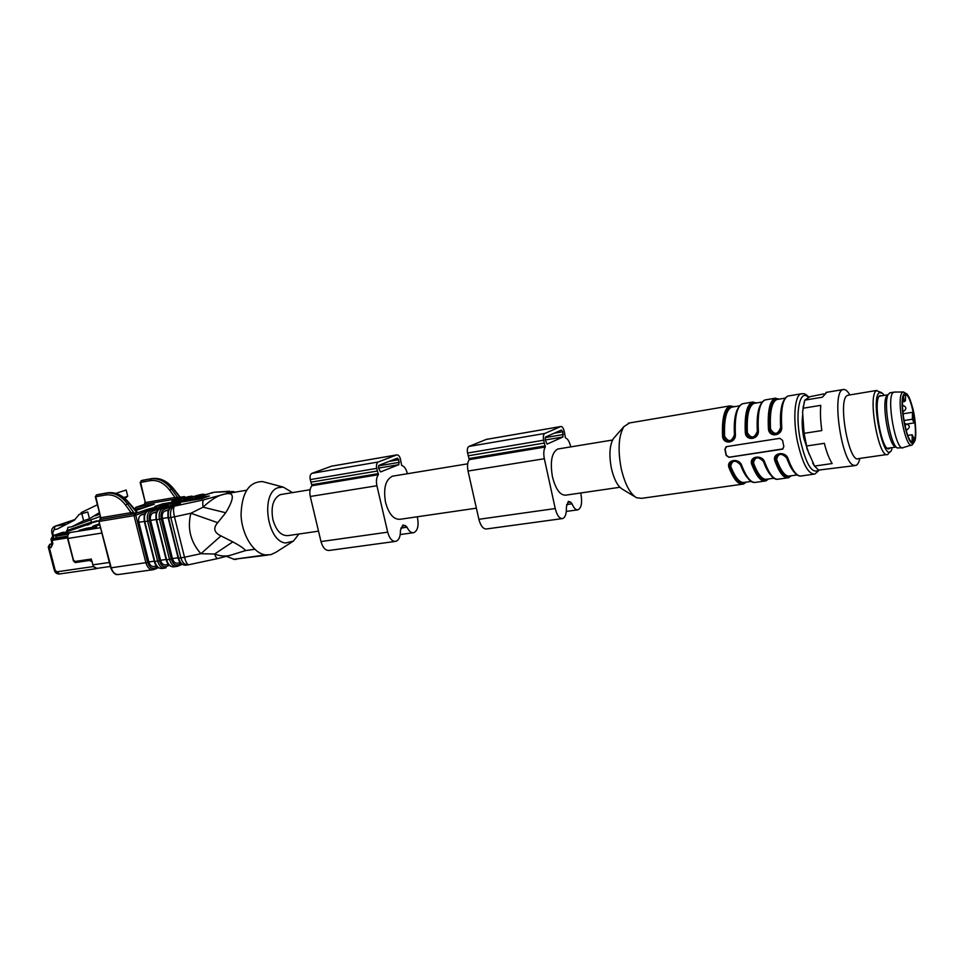 <?xml version="1.0" encoding="UTF-8"?>
<svg xmlns="http://www.w3.org/2000/svg" width="964" height="964" viewBox="0 0 964 964"><rect width="100%" height="100%" fill="white"/><g stroke="black" fill="none" stroke-linecap="round" stroke-linejoin="round"><path stroke-width="1.45" d="M558.686 448.875L557.722 449.031C551.709 452.453 549.95 461.72 552.444 476.831C555.758 489.555 560.277 495.653 566.001 495.122L619.888 487.278M902.605 401.976L905.461 400.819L905.545 395.24L904.859 394.951M912.197 441.777L913.956 438.415L912.197 434.764L912.101 441.753M907.775 435.415L912.197 434.764M903.871 420.557L912.39 419.232L912.486 412.315L914.149 422.919L907.437 423.943M914.149 422.919L912.39 419.232M902.943 413.809L912.486 412.315M903.473 397.023L904.353 401.687M913.402 441.392L912.944 441.693C906.606 445.802 898.183 396.216 905.003 394.879C911.125 391.384 919.355 437.15 913.402 441.392M903.256 447.645C895.821 452.55 885.747 396.288 893.399 392.396L894.58 392.071M906.208 430.197L906.244 430.932M902.461 447.766L897.279 447.959C890.29 444.741 883.108 402.566 888.181 394.469L890.302 392.734M895.339 446.838L895.038 446.669C888.434 443.609 881.674 403.976 886.47 396.325L887.483 395.011M890.507 447.862L888.892 448.875C881.385 450.658 872.685 399.638 879.819 395.602L882.313 395.71M891.941 449.007C885.253 468.504 869.54 398.578 879.385 392.661L882.446 393.228L884.193 395.397M890.013 451.598L887.868 454.393C878.927 460.165 867.239 395.107 876.457 390.685L881.542 392.589M886.904 454.526L858.599 458.587C849.067 464.395 837.403 400.048 847.211 395.553L848.525 395.144M859.852 458.406C858.948 462.371 857.635 464.72 855.924 465.455L853.273 465.19C841.512 460.937 831.787 394.059 842.283 389.878L842.922 389.577C845.054 388.926 847.368 390.709 849.886 394.927M824.051 393.866L810.001 396.674L804.807 400.132L822.352 397.204L826.823 392.288M802.59 412.074L804.096 433.33L821.846 430.571C820.472 421.003 820.111 412.592 820.762 405.338L803.133 408.242L802.59 412.074L804.325 401.663M807.109 449.116L814.544 466.07L832.173 463.539C829.197 458.96 826.594 452.224 824.353 443.32L806.603 445.995L807.109 449.116L803.265 429.667M854.646 465.636L818.593 470.095L814.544 466.07M804.807 400.132L803.133 408.242M804.096 433.33L806.603 445.995M814.315 465.745L812.676 463.19M740.942 464.889L740.545 464.865C735.315 459.611 732.038 460.093 730.736 466.311C735.363 478.108 740.027 483.446 744.738 482.325L751.233 481.41M732.447 461.069C729.989 462.31 729.109 464.25 729.82 466.865L730.736 466.311M746.329 482.096L743.497 484.048C738.605 485.229 733.737 479.686 728.917 467.432L729.82 466.865C729.206 464.19 730.134 462.226 732.604 460.961M763.898 461.515L763.464 461.491C758.198 456.189 754.872 456.671 753.486 462.961C758.053 474.866 762.608 480.277 767.151 479.168L773.971 478.204M768.645 478.951L765.898 480.916C761.15 482.072 756.415 476.457 751.655 464.082C748.956 456.237 762.247 454.201 764.717 462.154L764.091 461.828C762.138 458.189 759.21 456.803 755.294 457.659C752.776 458.936 751.884 460.888 752.571 463.515L753.486 462.961M751.655 464.082L752.571 463.515C751.968 460.828 752.92 458.84 755.427 457.563M787.239 458.081L786.781 458.057C781.479 452.706 778.105 453.201 776.623 459.551C781.117 471.577 785.552 477.047 789.938 475.951L797.083 474.951M791.324 475.758L788.66 477.722C784.094 478.855 779.466 473.179 774.791 460.672C772.116 452.755 785.636 450.694 788.07 458.719L787.419 458.382C785.467 454.707 782.491 453.309 778.49 454.201C775.96 455.502 775.032 457.466 775.707 460.117L776.623 459.551M774.791 460.672L775.707 460.117C775.116 457.406 776.092 455.406 778.623 454.116M780.635 430.354L777.177 433.896C773.08 434.8 770.525 433.161 769.477 428.992L770.525 429.04C774.514 435.258 777.888 434.716 780.671 427.426L781.165 427.281M754.101 437.487L753.86 437.584C749.847 438.427 747.353 436.788 746.341 432.667L747.377 432.716C751.281 438.885 754.607 438.355 757.355 431.137L757.825 430.992M757.222 434.234L753.872 437.56M734.182 438.054L730.965 441.163C727.025 442.006 724.579 440.367 723.578 436.282L724.615 436.331C728.435 442.464 731.7 441.946 734.435 434.776C733.797 423.509 734.761 415.123 737.315 409.628M802.699 415.002C801.747 421.425 802.12 429.161 803.819 438.21L809.242 454.526M741.147 465.202C739.195 461.623 736.303 460.238 732.471 461.057C735.038 458.744 742.027 464.407 741.159 465.383L741.147 465.202M778.43 433.246L777.068 433.993C779.743 432.631 781.129 430.342 781.189 427.124L781.708 426.823C782.672 435.957 769.151 438.078 768.429 428.932L769.477 428.992C770.405 433.21 772.887 434.897 776.948 434.029M753.715 437.656C756.403 436.318 757.776 434.041 757.861 430.836L758.355 430.534C759.283 439.596 745.991 441.681 745.293 432.607L746.341 432.667C747.233 436.849 749.667 438.524 753.643 437.692M743.581 403.591L742.461 403.783C736.99 406.447 734.628 416.581 735.387 434.186C736.291 443.175 723.217 445.223 722.542 436.222L723.578 436.282C724.446 440.415 726.82 442.078 730.724 441.283M731.953 440.681L730.845 441.247C733.459 439.933 734.821 437.68 734.905 434.475L734.857 434.403C734.098 416.484 736.629 406.278 742.461 403.783L753.137 401.952M783.033 448.887L729.061 457.225L726.338 455.273L725.085 449.14L726.013 446.826M728.917 467.432C726.181 459.647 739.243 457.659 741.75 465.54L741.159 465.383C748.618 483.109 752.547 482.265 754.74 482.518M735.387 434.186L734.857 434.403C735.327 436.945 733.953 439.235 730.772 441.271M782.587 440.379L783.84 446.645L782.539 449.164L728.941 457.31L726.133 455.406L724.88 449.272L726.748 446.573L779.84 438.343L782.587 440.379M629.54 422.955L623.913 426.606C618.611 435.668 617.695 449.573 621.153 468.311C624.793 483.904 629.914 493.713 636.541 497.737L641.59 498.34L741.834 484.277M614.671 437.114L613.441 438.524C609.597 445.055 608.911 454.96 611.381 468.251C613.972 479.325 617.659 486.326 622.467 489.242L635.288 496.978M562.759 431.739L561.494 430.016L545.576 437.005L545.142 439.536L547.058 444.139L562.952 436.993L562.759 431.739L554.252 433.198M580.665 492.99L580.979 494.448C582.352 502.69 581.4 507.811 578.135 509.787C575.894 510.221 573.869 508.233 572.05 503.811L570.604 502.111L568.338 501.364L566.362 506.956C566.639 513.402 565.422 517.27 562.723 518.548C559.542 518.861 557.035 515.535 555.228 508.546L544.347 458.719C543.359 453.586 543.684 449.682 545.311 447.007L543.624 440.211C543.021 436.68 543.407 434.427 544.793 433.451L560.831 426.51C562.253 426.425 563.374 427.956 564.181 431.113L565.458 437.885C567.724 438.728 569.435 441.572 570.604 446.404L570.712 446.898M561.964 518.644L486.736 528.923C483.326 529.284 480.711 526.079 478.879 519.307L468.034 471.034C467.07 466.058 467.48 462.25 469.263 459.623L467.564 453.044C466.974 449.622 467.42 447.429 468.914 446.453L486.35 439.391M393.577 475.999L392.481 476.18C385.516 479.602 383.202 488.362 385.552 502.473C388.914 514.318 393.878 519.909 400.434 519.235L476.385 508.173M398.795 459.744L397.421 458.165L379.021 465.299L378.442 467.697L380.491 471.95L398.843 464.672L398.795 459.744L389.034 461.407M417.255 516.788L417.569 518.15C418.87 525.874 417.617 530.706 413.809 532.67C411.23 533.14 408.977 531.321 407.037 527.224L405.446 525.669L402.892 525.031L400.446 530.345C400.554 536.394 399.048 540.057 395.915 541.334C392.264 541.72 389.528 538.671 387.685 532.164L376.912 485.736C375.972 480.952 376.466 477.264 378.406 474.698L376.707 468.371C376.129 465.082 376.647 462.949 378.262 461.985L396.77 454.888C398.397 454.755 399.626 456.165 400.446 459.105L401.675 465.431C404.241 466.154 406.097 468.769 407.278 473.276L407.386 473.734M395.047 541.455L329.447 550.408C325.651 550.83 322.82 547.877 320.988 541.575L310.275 496.484C309.348 491.833 309.902 488.254 311.95 485.723L310.251 479.59C309.685 476.385 310.251 474.312 311.938 473.348L331.544 466.166M318.518 531.164L288.513 535.538C281.5 536.285 276.307 531.031 272.933 519.777C270.703 507.076 273.041 498.75 279.958 494.797L281.994 494.339M298.9 534.02L293.418 541.105L285.621 542.985C266.883 541.563 260.376 492.532 278.247 487.639L283.283 487.109L292.49 492.616M226.612 556.409L234.047 559.265L267.932 555.059M265.968 482.494L262.533 481.578C248.941 481.711 241.783 492.761 241.048 514.716C241.675 534.526 253.291 553.336 265.437 554.915L234.047 559.265M265.437 554.915L270.872 554.662L275.849 552.324L292.429 541.732M245.555 550.577L230.89 555.131C225.974 556.626 220.539 556.252 214.598 554.023L232.842 541.876C239.988 545.732 244.229 548.637 245.555 550.577L254.749 549.275M217.611 558.578L188.811 564.723C187.341 564.832 185.895 562.337 184.498 557.228L200.886 553.71L214.598 554.023C215.791 557.252 216.876 558.759 217.84 558.53L230.89 555.131M156.12 519.512L150.589 520.403L160.578 560.277C161.615 563.566 163.29 565.097 165.627 564.832L168.447 564.434M168.061 517.572L162.446 518.487L172.448 558.578L178.063 557.77M162.47 503.883L209.417 495.954L201.85 498.629L154.722 506.57L162.47 503.883L162.796 505.208M180.63 497.219L179.774 496.629M180.786 497.508L177.75 497.593L179.617 496.954L172.869 488.35C166.579 480.795 159.602 477.542 151.926 478.59L141.226 480.687L140.624 482.386L145.311 502.581L175.062 497.496L174.484 499.232L144.708 504.293L135.779 507.329L134.779 509.1L135.876 507.305L153.746 504.365M142.178 480.385L141.154 480.711L140.624 482.386L150.179 480.662L150.782 478.951C158.445 477.903 165.29 481.217 171.315 488.869L177.75 497.593L175.062 497.496L169.568 490.037L173.279 488.362M178.918 498.147L174.484 499.232M97.918 494.532L96.484 494.966L95.822 496.737L100.75 517.728L131.068 512.655L130.417 514.475L100.087 519.524L98.918 521.379L110.727 567.796C112.872 572.797 115.258 575.038 117.897 574.58M98.918 521.379L111.234 567.808L147.637 562.422C149.143 567.013 151.517 568.929 154.746 568.133L153.505 569.652C149.998 570.049 147.468 567.784 145.913 562.868L134.02 515.632L99.413 521.367L100.75 517.728L95.34 496.797L96.4 494.978L106.209 493.231C114.017 492.194 121.03 495.665 127.236 503.654L133.875 512.752L131.068 512.655L125.404 504.883C119.548 497.328 112.921 494.038 105.546 495.014L95.328 496.785M136.96 512.318L130.417 514.475M107.655 492.797L107.45 492.833C115.27 491.785 122.428 495.207 128.923 503.1L136.057 511.691M156.204 519.849L166.206 559.891L171.267 559.048C172.773 563.699 175.123 565.639 178.328 564.844L177.063 566.374C173.592 566.772 171.074 564.482 169.519 559.506L159.494 519.355C158.47 513.679 159.711 509.92 163.193 508.1L170.7 505.473L171.978 506.678L203.621 499.858C202.705 500.678 202.524 503.124 203.079 507.185L190.884 513.246L217.719 522.693C212.936 528.152 214.008 532.55 220.961 535.912L200.886 553.71C190.474 541.804 187.137 528.308 190.884 513.246L174.46 516.825C173.207 511.149 173.231 507.606 174.508 506.208C171.038 508.04 169.821 511.812 170.833 517.523L174.46 516.825L184.498 557.228L180.883 557.879L170.833 517.523L168.592 517.885L178.629 558.204C180.184 563.205 182.69 565.507 186.16 565.121L187.594 564.916M236.987 491.845L225.142 494.002C234.493 491.688 234.686 497.942 225.721 512.752L203.079 507.185C211.032 499.557 218.322 495.183 224.949 494.05L233.36 491.568L235.047 492.17M229.577 491.218L215.996 492.098M162.446 518.487C161.771 514.704 162.591 512.197 164.904 510.98L168.519 510.378M150.589 520.403C149.914 516.644 150.745 514.161 153.083 512.944L156.59 512.354M156.614 566.097L153.903 566.471C151.565 566.736 149.878 565.229 148.842 561.952L138.876 522.307C138.201 518.572 139.033 516.089 141.383 514.872L144.793 514.306M180.401 562.759L177.472 563.169C175.159 563.422 173.484 561.892 172.448 558.578M168.905 509.57L164.904 510.98M156.963 511.571L153.083 512.944M145.154 513.559L141.383 514.872M220.961 535.912L232.842 541.876M225.721 512.752L217.719 522.693M115.837 493.363L126.164 490.025L127.73 496.231L123.802 497.52M97.231 504.859L81.169 512.595L80.976 513.812M67.408 536.117L56.117 537.936L55.671 536.213L57.057 534.646L63.54 532.236L54.129 535.454L52.791 539.045L50.971 539.069L53.044 535.647L62.154 532.55M50.996 539.153L51.948 543.539L52.875 543.66L51.899 539.189L53.225 535.598L54.129 535.454M48.248 546.925L49.369 547.781L49.851 544.323L51.948 543.6L49.73 544.359L52.008 543.985M96.388 520.946L91.17 522.801M53.43 535.514L52.731 532.815L54.105 529.634L57.033 529.14L74.361 520.223L79.144 514.414L87.76 512.005L89.483 518.74L83.627 520.717L71.818 526.754L99.967 516.559M99.087 512.8L89.483 518.74M127.73 496.231L124.898 498.412M95.231 515.8L99.461 514.378M52.791 539.045L53.092 540.189L53.623 538.756L56.105 537.9M53.092 540.189L67.432 537.9L67.347 536.972C67.986 533.887 68.854 532.465 69.938 532.706L69.757 532.791M73.493 561.036L75.24 562.578L89.58 560.458L92.002 561.819M73.553 561.012L76.108 562.325M76.216 562.301L91.544 560.036L76.216 562.301L75.18 561.434L91.291 559.048L93.424 566.543L96.002 568.736L96.99 568.374M98.015 520.982L96.81 520.873M63.54 532.236L62.648 532.381M87.76 512.005L79.144 514.414M81.892 513.945L83.627 520.717M91.146 520.198L91.303 523.356L87.495 525.139M71.818 526.754L67.902 527.416L66.962 531.682L56.936 534.671M99.557 523.886L94.183 526.284M93.845 525.79L99.533 523.826M96.701 526.814L79.024 530.381L86.519 528.26L95.255 526.838L96.701 526.814L95.183 527.465M95.255 526.838L86.531 528.32L86.905 529.308M86.519 528.26L79.024 530.381M67.432 537.9L73.445 560.831M93.4 566.422L96.894 568.386L110.39 566.458M70.432 532.538L57.057 534.646M87.387 524.693L66.962 531.682M96.135 521.295L91.206 522.97L98.882 520.837M99.81 524.91L92.689 526.32M902.485 405.193C906.75 406.916 906.955 409.073 903.087 411.652L902.726 411.459M904.497 423.883L905.509 423.738C910.197 425.136 910.558 427.269 906.582 430.137L905.389 427.498L905.582 423.726M904.365 393.649C910.799 388.637 919.957 437.198 913.667 442.813C907.353 449.188 897.701 398.385 904.365 393.649M894.158 392.071L903.376 391.987L907.04 393.999C908.992 397.397 909.016 395.409 912.884 408.664C915.921 420.81 916.39 436.499 915.017 440.572L912.33 444.778C905.558 451.188 895.387 396.192 902.666 392.3L903.702 391.974M748.028 478.433C745.341 475.577 742.846 471.059 740.545 464.865M771.14 475.565C768.404 472.734 765.85 468.034 763.464 461.491M794.625 472.637C791.842 469.829 789.227 464.973 786.781 458.057M780.671 427.426C779.9 415.195 780.84 406.398 783.479 401.048M785.13 398.132L776.707 399.554C771.718 402.108 769.658 411.929 770.525 429.04M757.355 431.137C756.656 419.388 757.608 410.797 760.21 405.362M755.041 403.217L753.969 403.398C748.799 405.964 746.594 415.737 747.377 432.716M739.484 405.856L731.616 407.182C726.254 409.772 723.928 419.485 724.615 436.331M729.82 466.865C735.351 480.638 740.689 485.736 745.811 482.169M752.571 463.515C758.017 477.421 763.211 482.59 768.163 479.024M775.707 460.117C781.069 474.155 786.118 479.385 790.878 475.83M781.177 426.992C780.358 413.098 781.599 403.711 784.925 398.819M778.828 399.192C771.766 397.578 768.645 407.507 769.477 428.992M766.079 399.771L765.006 399.952C759.343 402.422 756.945 412.688 757.812 430.751C757.089 417.207 758.391 407.953 761.729 402.952M756.21 403.024C748.92 401.47 745.63 411.351 746.341 432.667M738.906 407.025C735.556 412.134 734.219 421.244 734.905 434.342M723.578 436.282C722.988 415.123 726.446 405.302 733.978 406.784M808.603 397.529C799.807 387.781 794.661 412.954 800.433 440.548C806.073 464.479 812.134 474.324 818.605 470.095M741.75 465.54C746.546 477.867 751.342 483.446 756.138 482.277L764.283 481.132M764.717 462.154C769.429 474.601 774.104 480.253 778.743 479.108L787.106 477.939M788.07 458.719C792.697 471.288 797.252 477.011 801.723 475.891L813.435 474.24M788.962 395.879L787.925 396.059C782.84 398.686 780.768 408.941 781.708 426.823M768.429 428.932C767.537 411.134 769.694 400.916 774.887 398.277L775.791 398.096M779.31 399.108L774.887 398.277L765.006 399.952C759.716 402.603 757.499 412.797 758.355 430.534M745.293 432.607C744.497 414.954 746.787 404.796 752.185 402.133L756.728 402.94M722.542 436.222C721.831 418.701 724.265 408.603 729.856 405.916L734.52 406.688M801.964 393.661L801.084 393.83C794.697 395.264 792.745 418.689 797.409 441.355C802.482 463.684 808.314 474.577 814.917 474.035L819.424 469.974M545.238 439.982L562.952 436.993M545.142 437.608L563.362 434.523M566.639 504.582L572.05 503.811M567.82 502.509L570.604 502.111M478.879 519.307L555.228 508.546M468.034 471.034L544.347 458.719M469.263 459.623L545.311 447.007M469.215 458.527L545.25 445.874M468.179 455.803L544.25 443.066M467.564 453.044L543.624 440.211M468.914 446.453L544.793 433.451M485.989 439.476L560.687 426.558M378.539 468.106L398.843 464.672M378.515 465.877L399.385 462.334M400.843 528.103L407.037 527.224M402.265 526.127L405.446 525.669M320.988 541.575L387.685 532.164M310.275 496.484L376.912 485.736M311.95 485.723L378.406 474.698M311.926 484.699L378.37 473.637M310.866 482.169L377.322 471.034M310.251 479.59L376.707 468.371M311.938 473.348L378.262 461.985M331.122 466.263L396.602 454.936M204.284 495.315L204.513 495.231C196.957 497.34 193.981 497.846 195.584 496.749L203.573 494.074M212.405 492.568L204.513 495.231M214.876 492.17L211.309 492.833M196.56 497.219L195.584 496.749M204.85 495.098L202.645 494.267L199.62 494.833M203.874 495.279L201.428 496.147M200.717 494.556L192.559 497.304M184.907 499.195L183.943 498.725L191.981 496.05M192.776 497.219C185.233 499.328 182.28 499.834 183.943 498.725M193.174 497.075L191.041 496.243L188.052 496.797M192.258 497.255L189.932 498.075M166.471 566.495L165.218 568.025C161.723 568.423 159.205 566.145 157.65 561.193L147.637 521.283C146.624 515.632 147.878 511.896 151.384 510.077L158.915 507.45L160.157 508.486L152.625 511.125C149.589 512.703 148.516 515.945 149.384 520.837L159.385 560.747C160.892 565.374 163.253 567.29 166.471 566.495L169.327 565.338M162.796 507.715L160.193 508.618M167.628 506.028L160.349 508.57C156.855 510.402 155.626 514.149 156.638 519.825L166.652 559.915C168.218 564.88 170.736 567.169 174.207 566.772L176.255 566.495M158.915 507.45C166.676 505.281 169.652 504.774 167.857 505.943M160.072 508.679L163.193 508.1L164.446 509.161C161.434 510.739 160.361 513.993 161.241 518.921L171.267 559.048M148.299 510.643L151.384 510.077L152.625 511.125M168.242 506.329L160.265 508.594C158.626 509.992 154.951 509.98 156.192 519.825L161.241 518.921M155.879 507.992L148.48 510.559C146.841 511.908 143.118 512.089 144.383 521.741L149.384 520.837M144.395 521.765L154.385 561.578L159.385 560.747M174.809 505.678L164.446 509.161M179.497 504.039L172.267 506.582C168.796 508.414 167.567 512.173 168.592 517.885L168.134 517.897C166.893 507.871 170.616 507.992 172.182 506.606L180.425 503.69M170.7 505.473C178.46 503.292 181.473 502.786 179.738 503.955M168.146 517.909L178.171 558.192L180.883 557.879C182.437 562.892 184.943 565.193 188.402 564.808L188.558 564.771M178.328 564.844L181.256 563.651M177.894 566.121L182.196 564.35L178.003 566.049M173.387 501.147L172.423 500.678L184.365 496.556M185.883 497.545L184.269 496.568L180.581 497.207L184.208 496.593L185.413 497.593L178.569 499.979M189.149 496.52L180.955 499.268M181.172 499.195C173.628 501.292 170.712 501.786 172.423 500.678M135.888 514.824L134.659 513.776L147.275 509.402L148.492 510.438L135.767 515.198L147.637 562.422M135.767 515.198L134.02 515.632L134.659 513.776L99.931 519.572M156.517 508.281L148.564 510.546C145.058 512.366 143.805 516.089 144.817 521.741L154.818 561.602C156.373 566.543 158.903 568.808 162.398 568.423L164.398 568.133M147.275 509.402C155.023 507.233 157.963 506.739 156.108 507.92M150.902 509.727L148.528 510.546M154.746 568.133L157.53 567.013M158.47 567.7L154.433 569.326M166.109 559.482L160.578 560.277M152.686 569.772L118.897 574.46C115.331 574.869 112.776 572.652 111.234 567.808L110.727 567.796M142.552 480.289L152.107 478.554M141.154 480.711L151.926 478.59C159.843 477.529 166.929 480.783 173.243 488.314L179.834 496.713M140.129 482.446L145.311 502.581L144.564 504.341L144.805 502.642M144.455 504.389L135.779 507.329M137.081 512.643L135.068 513.342M105.546 495.014L106.209 493.231L107.45 492.833L97.521 494.64M144.6 507.51L135.273 509.076L135.659 510.583M154.252 504.196L135.297 510.715M125.404 504.883L129.381 503.112M169.568 490.037C163.88 482.807 157.421 479.674 150.179 480.662M203.621 499.858L225.178 493.966C230.095 492.146 230.745 491.315 227.082 491.495M144.311 521.428L138.876 522.307M148.842 561.952L154.276 561.168M95.448 521.187L91.134 522.657M66.564 524.235L55.418 526.103L74.879 519.596M54.105 529.634L55.081 526.187C52.297 527.392 51.225 529.61 51.851 532.839L52.731 532.815M53.623 538.756L67.359 536.55M52.875 543.66L51.068 547.516L49.369 547.781L55.189 570.29L54.297 570.242L48.308 547.13M51.068 547.516L52.008 544.13M75.891 562.337L75.24 562.578M55.671 536.213L68.095 534.201M91.038 522.283L66.685 530.586M55.189 570.29L59.491 573.966M67.54 538.478L67.914 538.466C67.396 535.574 68.095 533.646 70.023 532.682L70.685 532.441M75.18 561.434L73.059 559.903M73.421 559.891L67.914 538.466L101.883 533.032M56.912 571.809L93.424 566.543M100.533 527.718L70.842 532.405M109.378 562.458L92.773 564.868M557.722 449.031L612.538 440.03M912.944 441.693L912.306 441.789M911.414 445.055L903.569 447.477M893.821 392.155L889.688 392.842M895.038 446.669L897.279 447.959M886.47 396.325L888.181 394.469M887.88 394.782L879.264 396.204M895.773 447.091L887.422 448.308M876.975 390.408L847.754 395.276M842.922 389.577L825.895 392.444M803.072 407.194L803.374 406.23M755.005 403.229L762.114 402.024M777.406 479.337C775.309 479.072 771.513 480.048 764.103 461.997C760.873 457.623 757.933 456.177 755.27 457.647M800.445 476.108C795.987 475.975 791.649 470.131 787.431 458.563C784.202 454.14 781.214 452.682 778.478 454.189M808.989 397.288C804.241 392.505 804.084 393.963 801.084 393.83L787.925 396.059C782.443 398.506 780.189 408.832 781.153 427.052C782.009 429.052 780.623 431.378 776.996 434.017M757.812 430.751C758.62 432.824 757.234 435.126 753.679 437.68M628.251 423.172L729.856 405.916M613.441 438.524L623.913 426.606M566.314 511.438L577.448 509.896M486.145 439.427L560.831 426.51M392.481 476.18L467.685 463.829M400.241 534.562L413.014 532.779M331.303 466.214L396.77 454.888M280.813 494.532L310.083 489.724M233.529 559.301L236.216 559.409M246.555 490.23L229.998 493.014L234.324 492.062L233.372 491.556L214.611 492.194L195.114 497.424M206.26 494.604L200.223 494.64L183.437 499.412M194.632 496.568L188.643 496.605L171.893 501.364M173.255 566.892C169.568 566.362 167.218 564.036 166.218 559.915M165.953 567.796L165.218 568.025M185.208 565.229C181.545 564.711 179.196 562.374 178.171 558.216M177.798 566.157L177.063 566.374M154.24 569.423L153.505 569.652M154.324 569.387L158.494 567.712M161.434 568.531C157.65 567.929 155.3 565.615 154.385 561.602M180.015 497.316L180.991 497.219L179.846 496.737M100.256 517.776L99.955 519.56M96.4 494.978L107.498 492.809C115.547 491.785 122.826 495.195 129.333 503.051L137.358 512.33L136.358 512.414M135.129 510.498L134.779 509.113M135.297 510.703L154.071 504.244M283.283 487.109L262.533 481.578M48.248 546.901L49.73 544.359M96.954 520.837L91.122 522.645M74.915 519.548L55.081 526.175M62.455 532.429L53.044 535.647M52.622 535.803L51.851 532.839M54.321 570.314C55.093 572.737 56.731 573.966 59.214 574.002M59.515 573.966L95.737 568.772"/></g></svg>
